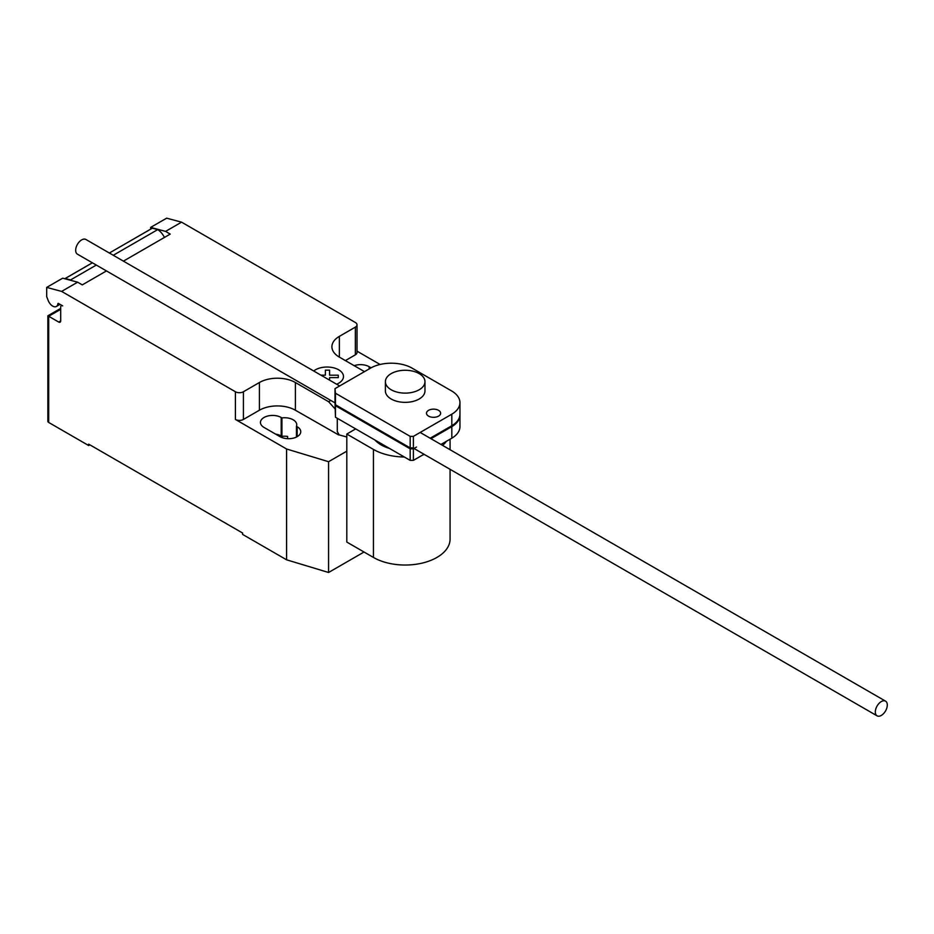 <?xml version="1.0" encoding="UTF-8"?>
<svg xmlns="http://www.w3.org/2000/svg" width="934" height="934" viewBox="0 0 934 934"><rect width="100%" height="100%" fill="white"/><g stroke="black" fill="none" stroke-linecap="round" stroke-linejoin="round"><path stroke-width="1.4" d="M438.548 416.12A7.063 4.086 0 0 0 440.626 413.225A7.063 4.086 0 0 0 436.26 409.454A7.063 4.086 0 0 0 428.554 410.341A7.063 4.086 0 0 0 426.488 413.225A7.063 4.086 0 0 0 428.554 416.12A7.063 4.086 0 0 0 438.548 416.12M410.178 436.365L335.458 393.226L334.991 388.649L371.3 367.692A29.643 17.116 180 0 1 411.322 367.692L451.811 391.066A28.674 16.555 180 0 1 459.948 402.624A28.674 16.555 180 0 1 451.822 414.182L413.388 436.365L410.178 436.365L410.178 447.911L413.388 447.911L413.388 436.365M334.991 388.649L334.991 400.184L335.458 404.761L335.458 393.226M335.458 404.761L410.178 447.911M430.154 438.233L451.822 425.717L451.822 414.182M451.822 425.717A28.674 16.555 0 0 0 459.948 414.171L459.948 402.624M334.991 401.106L335.458 417.229L410.178 460.369L410.178 448.834L335.458 405.683L335.084 401.06M335.458 417.229L335.458 405.683M459.937 414.626A28.674 16.555 180 0 1 459.948 415.093A28.674 16.555 180 0 1 451.822 426.64L430.959 438.688M440.953 444.456L451.822 438.186L451.822 426.64M451.822 438.186A28.674 16.555 0 0 0 459.948 426.628L459.948 415.093M416.471 447.047L413.388 448.834L410.178 448.834M410.178 460.369L413.388 460.369L413.388 448.834M413.388 460.369L423.989 454.251M887.3 705.03A8.476 4.892 120 0 0 885.549 701.142A8.476 4.892 120 0 0 879.011 703.419A8.476 4.892 120 0 0 875.31 711.953A8.476 4.892 120 0 0 877.061 715.829A8.476 4.892 120 0 0 883.599 713.564A8.476 4.892 120 0 0 887.3 705.03M334.991 402.869L77.429 254.165A8.476 4.892 -60 0 1 75.666 250.289A8.476 4.892 -60 0 1 79.367 241.754A8.476 4.892 -60 0 1 85.905 239.478L339.637 385.964M389.595 448.483A33.928 19.591 180 0 1 381.189 444.934A33.928 19.591 180 0 1 375.048 440.089M419.168 373.612A19.789 11.43 0 0 0 397.604 371.137A19.789 11.43 0 0 0 385.392 381.691A19.789 11.43 0 0 0 391.183 389.77A19.789 11.43 0 0 0 412.758 392.245A19.789 11.43 0 0 0 424.97 381.691A19.789 11.43 0 0 0 419.168 373.612M424.97 381.691L424.97 390.926A19.789 11.43 180 0 1 412.758 401.48A19.789 11.43 180 0 1 391.183 399.005A19.789 11.43 180 0 1 385.392 390.926L385.392 381.691M446.452 441.28A44.89 25.918 180 0 1 442.588 445.413M424.421 454.508A44.89 25.918 180 0 1 422.845 454.916M404.34 456.995A44.89 25.918 180 0 1 373.437 449.417L346.806 434.041L355.691 428.904M346.806 434.041L346.806 542.07L373.437 557.446A44.89 25.918 0 0 0 422.355 563.062A44.89 25.918 0 0 0 450.071 539.116L450.071 469.312M60.698 309.341L48.696 316.276L47.867 315.797L47.867 421.304A2.825 1.634 0 0 0 48.696 422.46L48.696 316.276L58.69 322.043A2.825 1.634 -120 0 0 60.103 322.183A2.825 1.634 -120 0 0 60.698 320.887L60.698 307.041A2.825 1.634 60 0 1 61.282 305.745A2.825 1.634 60 0 1 62.695 305.885L58.644 303.538A1.132 0.654 -120 0 0 57.85 303.889A7.355 4.25 60 0 1 56.367 306.48A7.355 4.25 60 0 1 52.701 306.118A7.355 4.25 60 0 1 48.194 300.503L46.7 296.65L46.7 287.415L61.621 291.408L77.615 282.185L62.695 278.18L46.7 287.415M334.991 408.812L328.628 401.713L330.799 400.452M346.806 436.972L339.03 434.882L337.279 431.578L337.279 418.28M337.279 431.578L339.03 434.625M328.628 401.713L295.389 382.52L295.389 410.224L338.563 434.894M181.57 222.164L166.649 218.171L150.654 227.394L165.575 231.398L181.57 222.164L355.364 322.499A5.651 3.269 180 0 1 357.01 324.81A5.651 3.269 180 0 1 355.364 327.122L339.369 336.357A25.44 14.687 0 0 0 331.909 346.736A25.44 14.687 0 0 0 339.369 357.127L364.482 371.627M165.575 231.398L170.245 234.095L123.416 261.135M77.615 282.185L82.285 284.882L106.453 270.93M295.389 382.52A25.44 14.687 0 0 0 259.407 382.52L243.412 391.755A5.651 3.269 180 0 1 235.415 391.755L61.621 291.408M164.419 237.458A12.434 7.18 -120 0 0 157.706 229.624L152.359 228.2L109.36 253.021L152.008 228.363A8.476 4.892 -120 0 0 151.693 228.585M92.396 262.816L65.193 278.519L70.54 279.943L96.307 265.069M113.271 255.274L157.706 229.624M70.54 279.943A12.434 7.18 60 0 1 71.393 280.515M150.654 229.145L150.654 227.394M295.389 410.224A25.44 14.687 0 0 0 259.407 410.224L243.412 419.448A5.651 3.269 180 0 1 235.415 419.448L235.415 391.755M346.806 451.169L328.57 461.7L286.586 448.997L235.415 419.448M380.08 364.47L357.01 351.161M357.01 324.81L357.01 352.515A5.651 3.269 180 0 1 355.364 354.815L345.37 360.594M296.452 426.301A12.154 7.017 0 0 0 296.743 424.76A12.154 7.017 0 0 0 281.928 417.918L281.192 417.486A12.154 7.017 0 0 0 267.941 415.969A12.154 7.017 0 0 0 260.446 422.448A12.154 7.017 0 0 0 264.007 427.422L279.99 436.645A12.154 7.017 0 0 0 293.241 438.174A12.154 7.017 0 0 0 300.748 431.683A12.154 7.017 0 0 0 297.187 426.721L296.452 426.301L296.452 437.042M371.078 367.821L369.152 366.712A12.154 7.017 0 0 0 354.196 365.684M48.696 422.46L88.683 445.541L88.683 444.152L242.607 533.022L242.607 534.411L286.586 559.805L328.57 572.495L364.038 552.017M281.928 417.918L281.928 436.376A12.154 7.017 180 0 1 287.614 436.435L287.614 438.676M286.586 448.997L286.586 559.805M275.612 434.123A12.154 7.017 180 0 1 281.192 435.956L281.928 436.376M89.886 444.841L88.683 445.541M328.57 461.7L328.57 572.495M320.946 375.176L325.371 375.176L325.371 370.156L329.597 370.156L329.597 375.188L338.295 375.188L338.295 377.616L329.597 377.616L329.597 380.173M336.614 384.224A16.427 9.48 0 0 0 338.668 369.806A16.427 9.48 0 0 0 313.696 370.996M373.437 557.446L373.437 449.417M57.85 303.889L58.538 303.492M60.698 320.887L58.69 322.043M355.364 354.815L355.364 327.122M243.412 419.448L243.412 391.755M259.407 410.224L259.407 382.52M339.369 357.127L339.369 336.357M369.152 368.93L369.152 366.712M281.192 417.486L281.192 435.956M297.187 426.721L297.187 436.645M420.16 432.454L885.549 701.142M413.995 448.483L877.061 715.829M450.071 449.721L450.071 439.19M60.045 304.356L56.367 306.48M61.866 305.406L61.282 305.745M92.373 262.793L64.855 278.682M47.867 315.797L60.698 308.383"/></g></svg>
